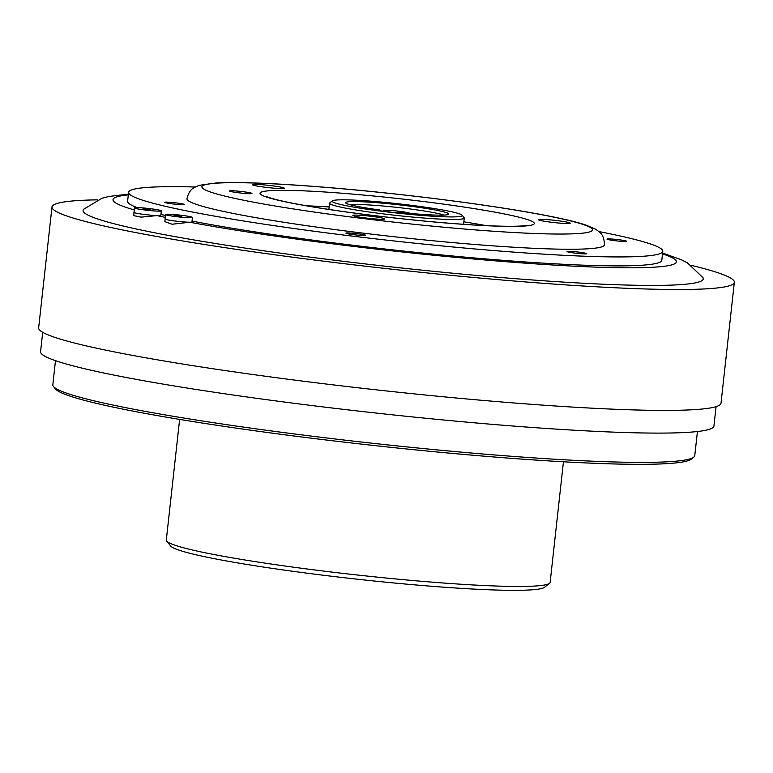 <?xml version="1.0" encoding="UTF-8"?>
<svg xmlns="http://www.w3.org/2000/svg" width="773" height="773" viewBox="0 0 773 773"><rect width="100%" height="100%" fill="white"/><g stroke="black" fill="none" stroke-linecap="round" stroke-linejoin="round"><path stroke-width="1.16" d="M409.883 213.329L409.932 213.387A13.209 0.947 6.3 0 0 409.883 213.329A13.209 0.947 6.3 0 0 397.477 211.077A13.209 0.947 6.3 0 0 383.843 210.372A13.209 0.947 6.3 0 0 383.688 210.44A13.209 0.947 6.3 0 0 390.723 212.131M165.016 218.972L165.016 218.972A13.547 0.966 6.3 0 0 172.263 220.634A13.547 0.966 6.3 0 0 186.254 222.102A13.547 0.966 6.3 0 0 189.714 222.228L172.089 224.247L164.862 221.638L165.509 214.488A13.547 0.966 -173.7 0 1 171.21 214.324A13.547 0.966 -173.7 0 1 185.22 215.802A13.547 0.966 -173.7 0 1 192.448 217.464A13.547 0.966 -173.7 0 1 186.757 217.628A13.547 0.966 -173.7 0 1 172.737 216.16A13.547 0.966 -173.7 0 1 165.509 214.488M181.829 216.585L174.041 215.435L181.829 216.585M133.932 212.372L133.932 212.372A13.547 0.966 6.3 0 0 141.179 214.034A13.547 0.966 6.3 0 0 155.17 215.503A13.547 0.966 6.3 0 0 157.025 215.599L141.044 217.136L133.729 215.648L134.425 207.889A13.547 0.966 -173.7 0 1 140.116 207.724A13.547 0.966 -173.7 0 1 154.127 209.203A13.547 0.966 -173.7 0 1 161.354 210.865A13.547 0.966 -173.7 0 1 155.663 211.029A13.547 0.966 -173.7 0 1 141.652 209.56A13.547 0.966 -173.7 0 1 134.425 207.889M150.735 209.985L142.947 208.836L150.735 209.985M128.386 194.12L108.983 196.458L102.017 198.246L83.706 209.222A311.963 22.301 6.3 0 0 241.92 247.611A311.963 22.301 6.3 0 0 572.136 282.618A311.963 22.301 6.3 0 0 702.918 277.584L687.439 262.878L681.023 259.612L662.596 253.1M462.138 215.203L464.129 217.677A67.744 4.841 -173.7 0 1 464.264 218.044A67.744 4.841 -173.7 0 1 463.298 218.72A67.744 4.841 -173.7 0 1 390.945 214.807A67.744 4.841 -173.7 0 1 329.598 203.173A67.744 4.841 -173.7 0 1 329.8 202.845L332.293 200.864A65.492 4.686 6.3 0 0 389.07 212.15A65.492 4.686 6.3 0 0 461.336 216.218A65.492 4.686 6.3 0 0 462.138 215.203A65.492 4.686 6.3 0 0 400.636 204.043A65.492 4.686 6.3 0 0 333.028 200.526A65.492 4.686 6.3 0 0 332.293 200.864M443.944 215.087A49.356 3.527 6.3 0 0 397.283 207.425A49.356 3.527 6.3 0 0 350.072 204.729M346.294 202.149A51.936 3.71 -173.7 0 1 403.612 205.367A51.936 3.71 -173.7 0 1 448.64 214.324A51.936 3.71 -173.7 0 1 448.06 214.594A51.936 3.71 -173.7 0 1 397.506 212.14L395.621 212.73L377.746 210.546L379.63 209.956A51.936 3.71 -173.7 0 1 345.657 202.951A51.936 3.71 -173.7 0 1 346.294 202.149M379.688 210.778L379.63 209.956M693.768 457.152L691.275 459.133A320.669 22.929 -173.7 0 1 687.68 460.814A320.669 22.929 -173.7 0 1 356.604 443.576A320.669 22.929 -173.7 0 1 55.453 388.935L53.463 386.461A322.921 23.084 6.3 0 0 356.73 441.489A322.921 23.084 6.3 0 0 690.144 458.843A322.921 23.084 6.3 0 0 693.768 457.152A322.921 23.084 6.3 0 0 694.772 455.597L697.43 431.527M55.482 360.653L52.825 384.732A322.921 23.084 6.3 0 0 53.463 386.461M179.626 419.41L166.311 540.027A193.076 13.808 6.3 0 0 166.697 541.061A193.076 13.808 6.3 0 0 348.024 573.962A193.076 13.808 6.3 0 0 547.371 584.34A193.076 13.808 6.3 0 0 549.535 583.325A193.076 13.808 6.3 0 0 550.134 582.398L563.449 461.781M549.535 583.325L544.559 587.287A188.564 13.479 -173.7 0 1 542.453 588.272A188.564 13.479 -173.7 0 1 347.763 578.136A188.564 13.479 -173.7 0 1 170.678 546.009L166.697 541.061M42.708 332.313L40.573 351.647A338.729 24.214 6.3 0 0 132.908 378.751A338.729 24.214 6.3 0 0 500.711 425.044A338.729 24.214 6.3 0 0 713.943 425.991L716.078 406.646A343.251 24.543 -173.7 0 1 349.483 386.8A343.251 24.543 -173.7 0 1 38.65 327.868L51.994 206.971A343.251 24.543 -173.7 0 1 56.912 203.521A343.251 24.543 -173.7 0 1 97.678 199.84M691.333 265.381A343.251 24.543 -173.7 0 1 734.35 282.309A343.251 24.543 -173.7 0 1 729.432 285.749A343.251 24.543 -173.7 0 1 362.827 265.902A343.251 24.543 -173.7 0 1 51.994 206.971M583.2 252.752A9.914 0.705 6.3 0 0 571.691 251.438A9.914 0.705 6.3 0 0 567.314 251.727A9.914 0.705 6.3 0 0 570.6 252.471A9.914 0.705 6.3 0 0 586.436 253.834A9.914 0.705 6.3 0 0 583.2 252.752M613.414 239.147A9.914 0.705 6.3 0 0 607.24 239.301A9.914 0.705 6.3 0 0 620.226 241.234A9.914 0.705 6.3 0 0 626.362 241.408A9.914 0.705 6.3 0 0 623.425 240.384A9.914 0.705 6.3 0 0 613.414 239.147M177.983 204.459A9.914 0.705 6.3 0 0 184.109 204.642A9.914 0.705 6.3 0 0 181.172 203.618A9.914 0.705 6.3 0 0 171.162 202.371A9.914 0.705 6.3 0 0 164.997 202.536A9.914 0.705 6.3 0 0 177.983 204.459M365.484 235.417A9.914 0.705 6.3 0 0 357.445 233.707A9.914 0.705 6.3 0 0 346.062 233.04A9.914 0.705 6.3 0 0 346.198 233.34A9.914 0.705 6.3 0 0 355.696 234.934A9.914 0.705 6.3 0 0 365.31 235.456A9.914 0.705 6.3 0 0 365.484 235.417M186.95 198.758A210.014 15.016 6.3 0 0 377.127 234.808A210.014 15.016 6.3 0 0 601.433 246.954A210.014 15.016 6.3 0 0 604.438 244.848C604.254 234.325 599.317 232.335 599.471 232.026L595.77 229.281L585.654 224.962C577.576 222.305 566.203 219.513 551.526 216.575C500.633 206.198 406.83 193.994 329.472 187.636C303.035 185.443 279.681 183.945 259.409 183.153C241.524 182.457 227.233 182.38 216.517 182.93L199.202 185.336L194.236 187.539C194.39 187.82 189.337 188.786 186.95 198.758M251.776 193.579A11.295 0.812 6.3 0 0 251.93 193.463A11.295 0.812 6.3 0 0 241.707 191.53A11.295 0.812 6.3 0 0 229.649 190.873A11.295 0.812 6.3 0 0 229.484 190.989A11.295 0.812 6.3 0 0 239.717 192.921A11.295 0.812 6.3 0 0 251.776 193.579M538.559 219.513A16.049 1.15 -173.7 0 1 556.27 220.508A16.049 1.15 -173.7 0 1 570.184 223.271A16.049 1.15 -173.7 0 1 570.001 223.349A16.049 1.15 -173.7 0 1 553.429 222.489A16.049 1.15 -173.7 0 1 538.366 219.754A16.049 1.15 -173.7 0 1 538.559 219.513M252.723 184.563A16.049 1.15 -173.7 0 1 270.424 185.559A16.049 1.15 -173.7 0 1 284.338 188.322A16.049 1.15 -173.7 0 1 284.155 188.399A16.049 1.15 -173.7 0 1 267.593 187.539A16.049 1.15 -173.7 0 1 252.52 184.805A16.049 1.15 -173.7 0 1 252.723 184.563M353.097 215.271A16.049 1.15 -173.7 0 1 370.798 216.266A16.049 1.15 -173.7 0 1 384.712 219.039A16.049 1.15 -173.7 0 1 384.529 219.117A16.049 1.15 -173.7 0 1 367.967 218.257A16.049 1.15 -173.7 0 1 352.894 215.522A16.049 1.15 -173.7 0 1 353.097 215.271M195.154 187.008A268.724 19.209 6.3 0 0 132.444 189.617A268.724 19.209 6.3 0 0 128.589 192.313L127.603 201.27A268.724 19.209 6.3 0 0 137.198 207.608M160.958 214.44A268.724 19.209 6.3 0 0 165.403 215.483M192.042 221.088A268.724 19.209 6.3 0 0 465.858 257.206A268.724 19.209 6.3 0 0 657.958 262.946A268.724 19.209 6.3 0 0 661.814 260.25L662.799 251.293A268.724 19.209 6.3 0 0 598.998 231.591M128.589 192.313A268.724 19.209 6.3 0 0 371.939 238.451A268.724 19.209 6.3 0 0 658.944 253.988A268.724 19.209 6.3 0 0 662.799 251.293M734.35 282.309L721.006 403.206A343.251 24.543 -173.7 0 1 716.088 406.646M662.519 253.853A283.411 20.262 6.3 0 1 557.285 265.265A283.411 20.262 6.3 0 1 189.714 222.228A13.547 0.966 6.3 0 0 191.955 221.938L192.448 217.464M165.19 217.368A283.411 20.262 6.3 0 1 157.025 215.599A13.547 0.966 6.3 0 0 160.861 215.338L161.354 210.865M128.308 194.873A283.411 20.262 6.3 0 0 134.202 209.908M204.719 184.834A196.468 14.049 6.3 0 0 364.102 218.662A196.468 14.049 6.3 0 0 589.644 231.9A196.468 14.049 6.3 0 0 430.261 198.072A196.468 14.049 6.3 0 0 204.719 184.834M532.346 224.895A137.981 9.865 -173.7 0 1 373.948 215.599A137.981 9.865 -173.7 0 1 262.008 191.839A137.981 9.865 -173.7 0 1 420.406 201.144A137.981 9.865 -173.7 0 1 532.346 224.895M486.149 225.629A124.424 8.899 6.3 0 0 463.848 221.822M329.172 206.951A124.424 8.899 6.3 0 0 306.581 205.811M383.688 210.44L382.79 211.155M328.902 209.435L329.598 203.173M526.838 225.387L526.886 225.378C527.408 225.474 519.833 226.904 493.918 225.958C466.312 224.895 432.986 222.209 393.959 217.899C356.884 213.725 325.385 209.27 299.46 204.526C273.99 199.84 266.405 196.7 266.878 196.671M463.578 224.296L464.264 218.044"/></g></svg>
